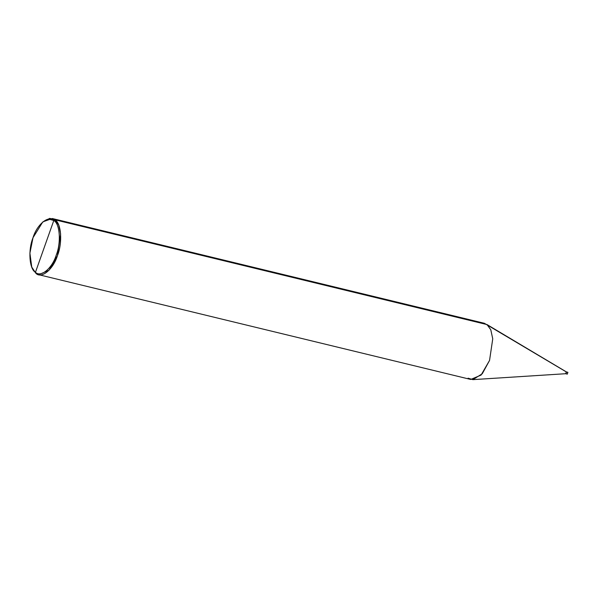 <?xml version="1.0" encoding="UTF-8"?>
<svg xmlns="http://www.w3.org/2000/svg" width="598" height="598" viewBox="0 0 598 598"><rect width="100%" height="100%" fill="white"/><g stroke="black" fill="none" stroke-linecap="round" stroke-linejoin="round"><path stroke-width="0.9" d="M567.225 374.086L567.861 372.3L567.225 374.086L565.678 373.713L566.306 371.926L567.861 372.3L567.345 374.019M567.861 372.3L566.515 371.971L565.97 373.802L566.306 371.926L565.768 373.757L567.315 374.131L567.891 372.315L566.216 371.881M31.956 267.56L35.955 273.391L38.631 274.676L48.984 270.296L57.445 255.638L60.637 234.042L58.686 225.005L54.934 219.795C61.295 223.076 62.678 242.781 57.445 255.638C53.289 269.294 41.464 279.064 35.955 273.391L35.454 272.299C29.302 269.13 27.964 250.084 33.025 237.653C37.039 224.452 48.468 215.011 53.798 220.49L35.454 272.299C40.784 277.778 52.205 268.345 56.227 255.137C61.288 242.713 59.95 223.659 53.798 220.49L54.934 219.795L487.034 324.579L566.426 371.934M468.062 378.168L472.869 379.64L565.678 373.713M472.869 379.64L482.257 373.772L489.553 360.415L492.745 338.819L490.786 329.79L487.034 324.579L490.786 329.79L492.745 338.819L489.553 360.415L481.084 375.073L470.738 379.453L38.631 274.676M566.306 371.926L487.034 324.579L54.934 219.795L53.798 220.49C59.95 223.659 61.288 242.713 56.227 255.137C52.205 268.345 40.784 277.778 35.454 272.299L53.798 220.49L48.782 219.107L42.682 222.09L33.025 237.653L29.9 253.141L31.761 267.112L35.955 273.391L31.761 267.112M42.682 222.09L49.739 218.36L54.934 219.795L52.25 218.509L484.358 323.286L566.284 371.911M52.25 218.509L43.056 221.776"/></g></svg>
